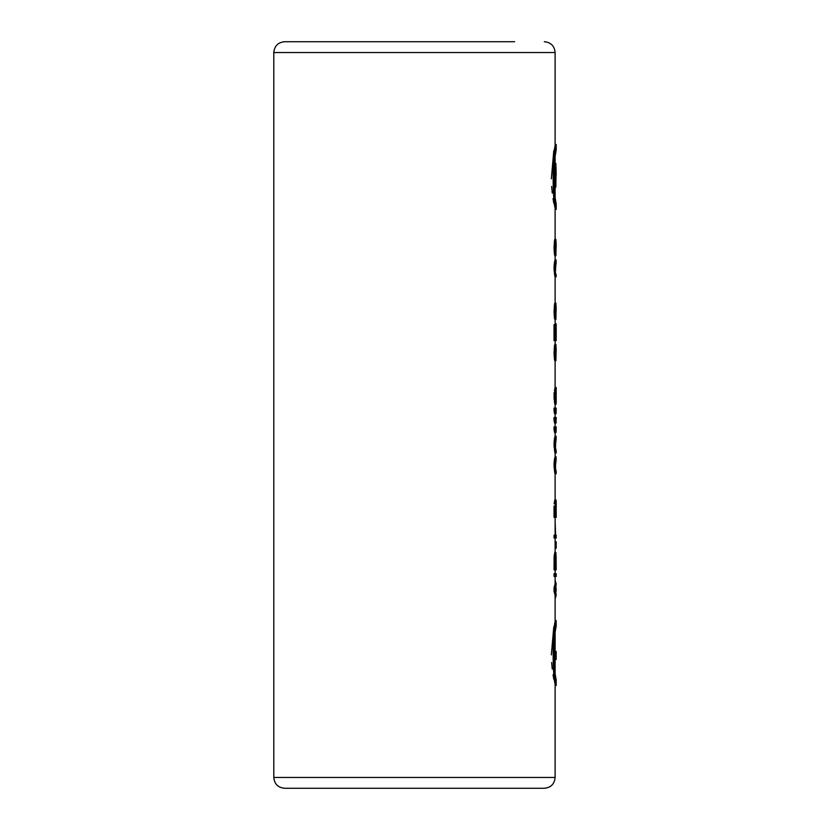 <?xml version="1.0" encoding="UTF-8"?>
<svg xmlns="http://www.w3.org/2000/svg" width="830" height="830" viewBox="0 0 830 830"><rect width="100%" height="100%" fill="white"/><g stroke="black" fill="none" stroke-linecap="round" stroke-linejoin="round"><path stroke-width="1.25" d="M514.621 788.282L311.209 788.282M414.461 788.282L284.617 788.282C278.05 787.639 274.44 784.039 273.796 777.461L555.114 777.461C554.471 784.039 550.871 787.639 544.293 788.282L414.461 788.282M553.797 203.143L553.029 198.65M552.261 193.017L551.649 186.418M551.327 178.844L553.797 150.79M555.114 144.503L555.114 209.419L556.193 209.419C552.116 211.391 552.116 142.542 556.193 144.503L555.114 144.503L555.114 52.539L273.796 52.539L273.796 777.461M553.797 679.21L553.029 674.717M552.261 669.084L551.649 662.496M551.327 654.912L553.797 626.858M555.114 620.581L555.114 685.497L556.193 685.497C552.116 687.458 552.116 618.609 556.193 620.581L555.114 620.581L555.114 595.183L554.046 591.437L555.135 591.437L555.135 587.682L554.046 587.682L554.046 591.437M554.648 552.988L555.903 552.521L554.814 552.521L554.139 556.266L554.046 569.868L555.135 569.868L555.114 573.623L556.193 573.623L556.193 576.435L555.135 576.435L555.135 573.623L554.046 573.623L554.046 576.435L555.135 576.435L555.114 583.936L554.046 587.682M554.046 535.174L554.046 537.985L556.193 537.985L556.193 535.174L554.046 535.174M555.675 413.734L554.585 413.734L554.046 410.923L555.135 410.923L556.059 413.734L556.193 408.111L554.046 408.111L554.046 410.923M555.114 552.521L555.135 506.103L554.046 506.103L554.046 517.36L556.193 517.36L556.193 502.347M555.903 500.013L554.814 500.013L554.139 503.758L555.229 503.758L555.903 500.013L556.193 501.88L556.059 500.013M556.162 473.754L555.073 473.754L554.814 472.81L554.046 465.308L554.139 462.497L554.139 468.13L555.229 468.13L556.162 473.754L556.173 471.409M554.378 460.152L554.139 462.497L555.229 462.497L556.162 456.874L555.073 456.874L554.585 458.751L554.378 460.152L555.467 460.152M556.162 453.118L555.073 453.118L554.814 452.184L554.046 444.683L554.139 441.871L554.139 447.495L555.229 447.495L556.162 453.118L556.173 450.773M554.378 439.526L554.139 441.871L555.229 441.871L556.162 436.248L555.073 436.248L554.585 438.115L554.378 439.526L555.467 439.526M555.986 404.366L554.907 404.366L554.046 397.331L555.135 397.331L555.986 404.366L556.183 402.021M555.114 360.76L555.114 387.486L554.046 397.331M555.135 397.331L555.135 394.987L554.046 394.987L554.139 392.642L555.229 392.642L556.173 387.486L555.094 387.486M555.903 360.76L554.585 360.293L554.046 353.258L555.135 353.258L555.903 360.76L556.121 348.102L555.882 358.29M554.585 344.813L555.903 344.346L554.585 344.813L554.046 353.258M555.675 432.492L554.585 432.492L554.046 429.681L555.135 429.681L556.059 432.492L556.193 426.869L554.046 426.869L554.046 429.681M555.675 423.113L554.585 423.113L554.046 420.302L555.135 420.302L556.059 423.113L556.193 417.49L554.046 417.49L554.046 420.302M555.114 344.346L555.135 324.655L554.046 324.655L554.046 340.601L556.193 340.601L556.193 325.184M555.903 319.498L554.585 319.031L554.046 311.997L555.135 311.997L555.903 319.498L556.121 306.841L555.882 317.029M554.585 303.552L555.903 303.085L554.585 303.552L554.046 311.997M556.162 276.836L555.073 276.836L554.814 275.892L554.046 268.391L554.139 265.579L554.139 271.202L555.229 271.202L556.162 276.836L556.173 274.491M554.378 263.235L554.139 265.579L555.229 265.579L556.162 259.956L555.073 259.956L554.585 261.824L554.378 263.235L555.467 263.235M555.903 255.733L554.585 255.267L554.046 248.232L555.135 248.232L555.903 255.733L556.121 243.076L555.882 253.264M554.585 239.787L555.903 239.32L554.585 239.787L554.046 248.232M414.461 41.718L284.617 41.718L414.461 41.718M311.209 41.718L514.621 41.718M555.114 163.437L555.114 156.32L556.193 149.919C553.371 148.269 553.371 205.664 556.193 204.014L555.114 197.602L555.114 187.103M555.861 187.103L554.565 186.428L554.046 176.292L555.135 176.292L555.861 187.103L556.09 168.853L555.861 185.609M554.565 164.112L555.861 163.437L554.565 164.112L554.046 176.292M555.768 187.103L555.114 187.788M555.706 168.853L555.861 167.494L556.09 168.853M554.565 186.428L555.644 186.428M554.284 183.731L555.374 183.731M554.129 181.023L555.218 181.023M554.046 173.584L555.135 173.584L555.644 164.112M555.135 176.292L555.135 173.584M554.129 169.528L555.218 169.528M554.284 166.82L555.374 166.82M555.861 163.437L556.193 174.954M555.114 651.415L555.114 632.398L556.193 625.986C553.371 624.336 553.371 681.731 556.193 680.081L555.114 673.68L555.114 659.528M555.82 659.528L554.741 659.528L554.295 655.472L555.384 655.472L556.121 659.528L556.193 651.415L554.295 651.415L554.295 655.472M555.384 655.472L555.384 651.415M555.114 580.18L556.193 583.936L555.135 587.682M555.114 598.938L556.193 595.183L555.467 589.559L556.193 583.936M555.135 591.437L556.193 595.183M556.09 591.437L556.09 587.682M555.114 521.105L555.612 535.174M555.135 410.923L555.114 404.366M556.193 502.824L556.193 501.88M555.135 506.103L555.229 503.758M554.378 501.88L555.467 501.88M554.648 500.48L555.737 500.48M555.612 514.538L556.027 502.824L556.173 514.538L555.612 514.538M555.612 505.636L556.173 505.636M554.938 473.287L556.027 473.287M554.814 472.81L555.903 472.81M554.585 471.876L555.675 471.876M554.378 470.465L555.467 470.465M554.046 465.308L555.135 465.308L555.229 468.13M555.135 465.308L555.229 462.497M554.585 458.751L555.675 458.751M554.814 457.807L555.903 457.807M554.938 457.34L556.027 457.34M556.173 459.218L555.54 465.308L556.162 456.874M555.737 469.064L556.027 470.942L555.737 469.064M555.54 465.308L555.612 467.653L555.54 465.308M554.938 452.651L556.027 452.651M554.814 452.184L555.903 452.184M554.585 451.25L555.675 451.25M554.378 449.839L555.467 449.839M554.046 444.683L555.135 444.683L555.229 447.495M555.135 444.683L555.229 441.871M554.585 438.115L555.675 438.115M554.814 437.182L555.903 437.182M554.938 436.715L556.027 436.715M556.173 438.582L555.54 444.683L556.162 436.248M555.737 448.428L556.027 450.306L555.737 448.428M555.54 444.683L555.612 447.028L555.54 444.683M554.648 403.421L555.737 403.421M554.378 402.021L555.467 402.021M554.139 399.676L555.229 399.676M555.135 394.987L555.229 392.642M554.378 390.297L555.467 390.297M554.648 388.886L555.737 388.886M554.907 387.952L555.986 387.952M556.027 402.021L555.54 394.509L556.027 390.297L556.193 393.109L556.173 387.486M555.612 393.109L556.193 393.109L556.09 402.021M556.193 402.892L556.193 399.199L555.612 399.199M555.54 394.509L556.193 394.509M555.54 397.798L556.193 397.798M555.737 348.102L555.903 347.158L556.121 348.102M554.585 360.293L555.675 360.293M554.305 358.415L555.395 358.415M554.139 356.537L555.229 356.537M554.046 351.381L555.135 351.381L555.675 344.813M555.135 353.258L555.135 351.381M554.139 348.569L555.229 348.569M554.305 346.691L555.395 346.691M555.903 344.346L556.193 351.515M554.046 558.611L555.135 558.611L555.135 569.868L556.193 569.868L555.903 552.521M554.139 556.266L555.229 556.266L555.737 552.988M555.135 558.611L555.229 556.266M554.378 554.399L555.467 554.399M555.903 555.332L555.54 567.056L556.173 567.056L556.027 555.332M555.612 556.743L556.162 556.743M555.54 558.144L556.173 558.144M555.114 548.298L556.193 548.298L556.193 541.741L555.114 541.741M555.135 429.681L555.114 423.113M555.135 420.302L555.114 413.734M555.114 319.498L555.114 324.655L556.193 324.655L556.121 323.721L555.114 323.721M555.54 335.911L556.142 335.911L556.183 338.256L555.54 338.256L555.54 324.655M555.54 333.567L556.121 333.567L556.142 335.911M555.54 330.745L556.121 330.745L556.193 324.655L556.183 326.065L555.54 326.065M556.121 333.567L556.121 330.745M555.54 328.41L556.142 328.41M555.737 306.841L555.903 305.897L556.121 306.841M554.585 319.031L555.675 319.031M554.305 317.153L555.395 317.153M554.139 315.276L555.229 315.276M554.046 310.119L555.135 310.119L555.675 303.552M555.135 311.997L555.135 310.119M554.139 307.308L555.229 307.308M554.305 305.43L555.395 305.43M555.903 303.085L556.193 310.254M554.938 276.359L556.027 276.359M554.814 275.892L555.903 275.892M554.585 274.958L555.675 274.958M554.378 273.547L555.467 273.547M554.046 268.391L555.135 268.391L555.229 271.202M555.135 268.391L555.229 265.579M554.585 261.824L555.675 261.824M554.814 260.89L555.903 260.89M554.938 260.423L556.027 260.423M556.173 262.301L555.54 268.391L556.162 259.956M555.612 270.736L555.54 268.391L555.612 270.736M555.737 243.076L555.903 242.132L556.121 243.076M554.585 255.267L555.675 255.267M554.305 253.389L555.395 253.389M554.139 251.511L555.229 251.511M554.046 246.354L555.135 246.354L555.675 239.787M555.135 248.232L555.135 246.354M554.139 243.543L555.229 243.543M554.305 241.665L555.395 241.665M555.903 239.32L556.193 246.489M555.114 209.419L555.114 239.32M555.114 255.733L555.114 259.956M555.114 276.836L555.114 303.085M555.114 432.492L555.114 436.248M555.114 453.118L555.114 456.874M555.114 473.754L555.114 500.013M555.114 685.497L555.114 777.461M273.796 52.539C274.44 45.961 278.05 42.361 284.617 41.718M555.114 52.539C554.471 45.961 550.871 42.361 544.293 41.718M556.193 209.419L556.193 204.014M556.193 149.919L556.193 144.503M556.193 685.497L556.193 680.081M556.193 625.986L556.193 620.581"/></g></svg>
